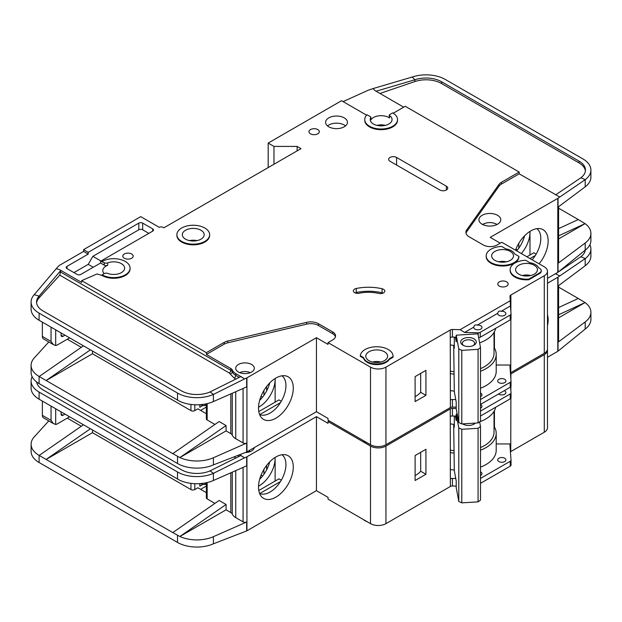 <?xml version="1.0" encoding="UTF-8"?>
<svg xmlns="http://www.w3.org/2000/svg" width="622" height="622" viewBox="0 0 622 622"><rect width="100%" height="100%" fill="white"/><g stroke="black" fill="none" stroke-linecap="round" stroke-linejoin="round"><path stroke-width="0.93" d="M474.967 329.124A4.097 2.364 180 0 1 473.77 327.452A4.097 2.364 180 0 1 473.808 327.118C474.205 325.135 475.363 324.466 477.284 325.112A4.097 2.364 180 0 1 480.759 325.78A4.097 2.364 180 0 1 481.957 327.452A4.097 2.364 180 0 1 479.43 329.637A4.097 2.364 180 0 1 474.967 329.124M498.906 315.3A4.097 2.364 180 0 1 497.709 313.628A4.097 2.364 180 0 1 497.748 313.294C498.144 311.311 499.303 310.642 501.223 311.288A4.097 2.364 180 0 1 504.699 311.956A4.097 2.364 180 0 1 505.904 313.628A4.097 2.364 180 0 1 503.369 315.813A4.097 2.364 180 0 1 498.906 315.3M368.963 360.674A10.924 6.306 180 0 1 365.767 356.212A10.924 6.306 180 0 1 372.508 350.388A10.924 6.306 180 0 1 384.412 351.757A10.924 6.306 180 0 1 387.607 356.212A10.924 6.306 180 0 1 380.866 362.043A10.924 6.306 180 0 1 368.963 360.674M494.855 260.346A10.924 6.306 180 0 1 491.652 255.883A10.924 6.306 180 0 1 498.393 250.06A10.924 6.306 180 0 1 510.297 251.428A10.924 6.306 180 0 1 513.5 255.883A10.924 6.306 180 0 1 506.759 261.714A10.924 6.306 180 0 1 494.855 260.346M518.795 274.17A10.924 6.306 180 0 1 515.599 269.707A10.924 6.306 180 0 1 522.34 263.883A10.924 6.306 180 0 1 534.244 265.252A10.924 6.306 180 0 1 537.439 269.707A10.924 6.306 180 0 1 530.698 275.538A10.924 6.306 180 0 1 518.795 274.17M200.976 230.249A10.924 6.306 0 0 0 189.072 228.88A10.924 6.306 0 0 0 182.332 234.704A10.924 6.306 0 0 0 185.535 239.167A10.924 6.306 0 0 0 197.438 240.527A10.924 6.306 0 0 0 204.179 234.704A10.924 6.306 0 0 0 200.976 230.249M498.906 382.639A4.097 2.364 180 0 1 497.709 380.959A4.097 2.364 180 0 1 500.236 378.775A4.097 2.364 180 0 1 504.699 379.288A4.097 2.364 180 0 1 505.904 380.959A4.097 2.364 180 0 1 503.369 383.144A4.097 2.364 180 0 1 498.906 382.639M480.503 392.98A4.097 2.364 180 0 1 480.759 393.112A4.097 2.364 180 0 1 481.957 394.783A4.097 2.364 180 0 1 480.503 396.595M482.758 224.573A9.011 5.201 180 0 1 496.208 224.114A9.011 5.201 180 0 1 496.908 224.573M463.623 345.537A6.142 3.545 180 0 1 462.333 343.367A6.142 3.545 180 0 1 466.127 340.086A6.142 3.545 180 0 1 472.821 340.856A6.142 3.545 180 0 1 474.625 343.367A6.142 3.545 180 0 1 473.334 345.537M462.978 345.202L462.978 345.202A7.783 4.494 180 0 1 462.978 338.85A7.783 4.494 180 0 1 473.98 338.85A7.783 4.494 180 0 1 473.98 345.202A7.783 4.494 180 0 1 462.978 345.202M104.154 273.664A10.924 6.306 180 0 1 102.785 270.601A10.924 6.306 180 0 1 107.684 265.337A2.729 1.578 180 0 1 104.247 265.143L100.577 263.02L80.883 274.388A2.729 1.578 180 0 1 77.019 274.388L66.982 268.595A2.729 1.578 180 0 1 66.181 267.476A2.729 1.578 180 0 1 66.982 266.364L88.215 254.103L83.581 251.428L59.642 265.252A5.458 3.157 0 0 0 58.67 266.014L56.244 268.681L59.642 269.707L81.661 282.419L81.661 280.639L206.387 352.651L224.145 342.395A10.924 6.306 180 0 1 227.722 341.019L306.63 322.359A10.924 6.306 180 0 1 318.495 323.735L332.661 331.915A9.828 5.676 180 0 1 335.546 335.927A9.828 5.676 180 0 1 332.661 339.939L328.027 342.613L370.51 367.135A10.924 6.306 0 0 0 385.951 367.135L450.25 330.018L450.367 399.954A2.729 1.578 180 0 1 452.412 399.495L455.763 399.573M273.968 164.255L273.968 146.419L297.137 146.419L300.994 148.642L163.905 227.792L163.135 227.349A2.729 1.578 180 0 0 159.271 227.349L140.735 216.643L83.581 249.64L88.215 252.322L138.807 223.111A2.729 1.578 180 0 1 142.671 223.111L152.709 228.912A2.729 1.578 180 0 1 153.51 230.023A2.729 1.578 180 0 1 152.709 231.135L100.577 261.24L104.247 262.686A2.729 1.578 0 0 0 107.684 262.888A10.924 6.306 180 0 1 121.43 263.689A10.924 6.306 180 0 1 124.625 268.144A10.924 6.306 180 0 1 118.88 273.703A10.924 6.306 180 0 1 107.684 273.408A2.729 1.578 0 0 0 104.247 273.61L102.117 274.838L102.117 275.507L97.009 273.96L81.661 280.639M370.829 117.457A10.924 6.306 0 0 0 370.207 119.548A10.924 6.306 0 0 0 373.402 124.011A10.924 6.306 0 0 0 385.306 125.38A10.924 6.306 0 0 0 392.047 119.548A10.924 6.306 0 0 0 389.52 115.513A1.088 0.63 180 0 1 389.271 115.109A1.088 0.63 180 0 1 389.59 114.666L392.715 112.862A16.382 9.462 180 0 1 397.512 119.548A16.382 9.462 180 0 1 387.397 128.287A16.382 9.462 180 0 1 369.538 126.243A16.382 9.462 180 0 1 364.741 119.548A16.382 9.462 180 0 1 367.011 114.743L370.564 116.796A1.088 0.63 180 0 1 370.891 117.247A1.088 0.63 180 0 1 370.829 117.457L370.829 119.906A10.924 6.306 180 0 1 388.851 117.542A10.924 6.306 180 0 1 389.52 117.97A1.088 0.63 180 0 1 389.271 117.566L389.271 115.109M482.112 224.223A10.924 6.306 180 0 1 478.909 219.768A10.924 6.306 180 0 1 485.65 213.945A10.924 6.306 180 0 1 497.553 215.305A10.924 6.306 180 0 1 500.757 219.768A10.924 6.306 180 0 1 494.016 225.592A10.924 6.306 180 0 1 482.112 224.223M209.637 234.704L209.637 235.373A16.382 9.462 180 0 1 199.522 244.112A16.382 9.462 180 0 1 181.671 242.059A16.382 9.462 180 0 1 176.873 235.373L176.873 234.704A16.382 9.462 180 0 1 186.989 225.965A16.382 9.462 180 0 1 204.84 228.017A16.382 9.462 180 0 1 209.637 234.704A16.382 9.462 180 0 1 199.522 243.443A16.382 9.462 180 0 1 181.671 241.39A16.382 9.462 180 0 1 176.873 234.704M328.805 126.795A10.924 6.306 180 0 1 325.601 122.34A10.924 6.306 180 0 1 332.342 116.508A10.924 6.306 180 0 1 344.246 117.877A10.924 6.306 180 0 1 347.449 122.34A10.924 6.306 180 0 1 340.7 128.163A10.924 6.306 180 0 1 328.805 126.795M345.529 125.908A10.924 6.306 0 0 0 344.246 125.014A10.924 6.306 0 0 0 327.514 125.908M310.456 133.816A5.186 2.993 180 0 1 308.94 131.701A5.186 2.993 180 0 1 312.143 128.933A5.186 2.993 180 0 1 317.795 129.586A5.186 2.993 180 0 1 319.311 131.701A5.186 2.993 180 0 1 316.116 134.469A5.186 2.993 180 0 1 310.456 133.816M514.93 277.07A16.382 9.462 180 0 1 510.133 270.376L510.133 269.707A16.382 9.462 180 0 1 525.606 260.268L529.858 262.717A12.564 7.254 180 0 1 538.629 267.779L539.647 268.37A5.458 3.157 180 0 1 541.249 270.601A5.458 3.157 180 0 1 539.647 272.833L528.84 279.076L528.84 279.745A16.382 9.462 180 0 1 514.93 277.07M528.84 279.076A16.382 9.462 180 0 1 514.93 276.393A16.382 9.462 180 0 1 510.133 269.707M499.295 286.097A5.186 2.993 180 0 1 497.771 283.974A5.186 2.993 180 0 1 500.974 281.214A5.186 2.993 180 0 1 506.635 281.859A5.186 2.993 180 0 1 508.151 283.974A5.186 2.993 180 0 1 504.947 286.742A5.186 2.993 180 0 1 499.295 286.097M383.533 289.316A4.37 2.519 180 0 1 384.808 291.104A4.37 2.519 180 0 1 378.806 293.436A27.306 15.768 0 0 0 359.236 293.242A4.37 2.519 180 0 1 353.374 290.871A4.37 2.519 180 0 1 356.25 288.499A36.045 20.814 180 0 1 382.079 288.763A4.37 2.519 180 0 1 383.533 289.316M518.935 256.412L518.935 257.08A16.382 9.462 180 0 1 508.423 265.392A16.382 9.462 180 0 1 490.991 263.246A16.382 9.462 180 0 1 486.194 256.552L486.194 255.883A16.382 9.462 180 0 1 501.666 246.444L505.911 248.893A12.564 7.254 180 0 1 514.689 253.963L518.935 256.412A16.382 9.462 180 0 1 508.423 264.723A16.382 9.462 180 0 1 490.991 262.577A16.382 9.462 180 0 1 486.194 255.883M367.221 362.346A13.381 7.728 180 0 1 363.497 358.186L363.497 357.518L360.325 355.691A16.382 9.462 180 0 1 377.142 346.757A16.382 9.462 180 0 1 393.073 356.212A16.382 9.462 180 0 1 393.057 356.569L393.057 357.238L389.349 359.384A13.381 7.728 180 0 1 367.221 362.346M393.057 356.569L389.349 358.715A13.381 7.728 180 0 1 367.221 361.677A13.381 7.728 180 0 1 363.497 357.518M124.322 258.223A5.186 2.993 180 0 1 122.806 256.108A5.186 2.993 180 0 1 126.009 253.341A5.186 2.993 180 0 1 131.662 253.994A5.186 2.993 180 0 1 133.178 256.108A5.186 2.993 180 0 1 129.982 258.876A5.186 2.993 180 0 1 124.322 258.223M397.512 119.548L397.512 120.217A16.382 9.462 180 0 1 387.397 128.956A16.382 9.462 180 0 1 369.538 126.911A16.382 9.462 180 0 1 364.741 120.217L364.741 119.548M363.186 440.5A16.382 9.462 0 0 0 365.098 441.83A16.382 9.462 0 0 0 367.4 442.934M532.144 259.802A22.392 12.93 120 0 0 540.806 238.498A22.392 12.93 120 0 0 536.817 228.671M515.498 250.192A24.585 14.197 -60 0 1 530.768 230.91A24.585 14.197 -60 0 1 540.51 228.733A24.585 14.197 -60 0 1 539.08 263.806M521.329 253.558A22.392 12.93 120 0 0 529.998 232.255A22.392 12.93 120 0 0 529.975 231.384L529.998 254.997M516.695 250.884A22.392 12.93 120 0 0 524.548 235.824M238.436 372.042A9.283 5.357 180 0 1 235.715 368.255A9.283 5.357 180 0 1 241.453 363.302A9.283 5.357 180 0 1 251.568 364.461A9.283 5.357 180 0 1 254.289 368.255A9.283 5.357 180 0 1 248.559 373.208A9.283 5.357 180 0 1 238.436 372.042M259.599 414.532A22.392 12.93 120 0 0 260.735 414.936A22.392 12.93 120 0 0 270.103 413.07A22.392 12.93 120 0 0 285.933 385.648A22.392 12.93 120 0 0 281.953 375.82M275.896 378.052A24.585 14.197 -60 0 1 285.638 375.875A24.585 14.197 -60 0 1 292.519 394.418A24.585 14.197 -60 0 1 275.896 418.202A24.585 14.197 -60 0 1 261.497 417.689A24.585 14.197 -60 0 1 260.54 397.582A24.585 14.197 -60 0 1 275.896 378.052M275.126 402.146L275.126 378.518A22.392 12.93 -60 0 1 275.126 379.404A22.392 12.93 -60 0 1 259.288 406.827A22.392 12.93 -60 0 1 258.527 407.247M259.662 400.327A22.392 12.93 120 0 0 269.676 382.973M92.468 351.088L92.468 353.762L190.938 410.613A2.729 1.578 0 0 0 194.803 410.613L194.803 404.767M67.269 339.215L81.303 347.317M261.053 396.245L262.577 397.131M206.356 407.068L200.595 410.396M266.628 390.919L266.628 386.495M263.922 395.335L263.922 390.484M206.356 413.723L197.889 408.833L194.803 410.613M199.817 404.712L199.817 407.27L202.78 405.56M246.934 377.842L246.934 451.86L316.442 411.733L316.442 337.707L246.934 377.842A2.729 1.578 180 0 1 246.662 377.982L246.662 386.9L213.4 401.571A27.306 15.768 180 0 1 179.867 401.4L39.1 320.276A27.306 15.768 180 0 1 31.1 309.126L31.1 301.989A27.306 15.768 0 0 0 39.1 313.138L177.519 393.057A27.306 15.768 0 0 0 213.4 394.434L210.088 391.93A21.848 12.611 180 0 1 181.375 390.826L42.957 310.907A21.848 12.611 180 0 1 36.558 301.989A21.848 12.611 180 0 1 39.069 296.126L39.069 297.915A21.848 12.611 0 0 0 36.612 302.883M92.468 353.762L46.129 380.516L172.792 453.648L219.131 421.537L226.081 425.557L179.867 457.567L172.792 453.648M214.917 424.461L207.157 419.982L207.157 403.631M206.356 403.818L206.356 418.863A2.729 1.578 0 0 0 207.157 419.982M235.738 391.72L235.738 438.704A13.109 7.565 180 0 1 232.263 435.128A5.458 3.157 0 0 0 230.809 433.635L226.081 430.906L226.081 425.557M48.78 341.983L34.233 357.984A27.306 15.768 0 0 0 31.1 365.308A27.306 15.768 0 0 0 39.1 376.458L46.129 380.516L90.361 349.867M31.1 365.308L31.1 372.446A27.306 15.768 0 0 0 39.1 383.595L177.519 463.507A27.306 15.768 0 0 0 213.4 464.891L213.4 457.753L246.662 443.082A2.729 1.578 180 0 1 243.07 442.942L235.738 438.704M206.356 404.836L205.035 405.598L203.487 405.598L200.362 404.673M205.035 404.075L205.035 405.598M226.081 430.906L179.867 457.567M179.867 457.582A27.306 15.768 0 0 0 213.4 457.753M280.468 402.628L259.771 414.571M258.791 411.577L278.983 399.915L281.3 401.252M370.51 367.135L370.51 444.73L328.027 420.2L328.027 418.419L316.442 411.733M246.934 451.86A2.729 1.578 180 0 1 246.662 452L213.4 464.891M316.442 337.707L328.027 344.401L328.027 342.613M246.662 377.982L244.508 378.93L240.862 376.582L210.088 391.93M335.421 336.821A9.828 5.676 0 0 0 332.661 333.695L318.495 325.516A10.924 6.306 0 0 0 306.63 324.14L227.722 342.8A10.924 6.306 0 0 0 224.145 344.176L206.387 354.431L230.809 368.535A5.458 3.157 180 0 1 232.263 370.028A13.109 7.565 0 0 0 235.738 373.604L243.07 377.842M31.1 301.989A27.306 15.768 0 0 1 34.233 294.665L39.069 296.126L60.847 270.422L59.642 269.707M83.41 345.855L39.178 376.504M473.808 327.118L464.572 332.451L460.117 329.668L510.281 300.714L509.962 296.259A2.729 1.578 180 0 1 509.962 296.196A2.729 1.578 180 0 1 510.685 295.123L544.281 275.725L544.281 353.319A10.924 6.306 0 0 0 547.484 348.856L547.484 271.27A10.924 6.306 0 0 0 544.281 266.807L501.806 242.285L497.172 244.959A9.828 5.676 180 0 1 483.271 244.959L469.097 236.78A10.924 6.306 180 0 1 465.901 232.325A10.924 6.306 180 0 1 466.718 229.93L499.038 184.376A10.924 6.306 180 0 1 501.425 182.308L519.183 172.053L405.264 106.284L393.275 113.204M544.281 353.319L510.763 372.671A2.729 1.578 0 0 0 510.437 372.897M452.412 399.495L452.412 407.076L456.221 407.169M452.412 407.076A2.729 1.578 0 0 0 450.367 407.534L385.951 444.73L385.951 367.135M370.51 444.73A10.924 6.306 0 0 0 385.951 444.73M544.281 275.725A10.924 6.306 0 0 0 547.484 271.27M366.599 115.179L341.548 100.71L268.175 143.076L273.968 146.419M102.117 261.458A16.382 9.462 180 0 1 119.976 259.413A16.382 9.462 180 0 1 130.091 268.144L130.091 268.821A16.382 9.462 180 0 1 119.976 277.56A16.382 9.462 180 0 1 102.117 275.507M450.25 337.373L450.25 330.018M450.445 329.909A2.729 1.578 180 0 1 452.412 329.489L452.412 337.07A2.729 1.578 0 0 0 450.445 337.489M460.117 329.668L452.412 329.489M363.497 358.186L360.325 356.359L360.325 355.691M393.073 356.212L393.073 356.88A16.382 9.462 180 0 1 393.057 357.238M541.249 270.601L541.249 271.27A5.458 3.157 180 0 1 539.647 273.501L528.84 279.745M439.824 190.005L390.01 161.246A4.642 2.682 180 0 1 388.649 159.349A4.642 2.682 180 0 1 391.518 156.868A4.642 2.682 180 0 1 396.572 157.452L446.386 186.211A4.642 2.682 180 0 1 447.747 188.108A4.642 2.682 180 0 1 444.886 190.581A4.642 2.682 180 0 1 439.824 190.005M244.508 378.93L213.4 394.434L213.4 401.571M206.387 354.431L206.387 352.651M230.809 368.535L230.809 370.315A2.185 1.26 -60 0 1 229.269 372.99L59.782 275.142L60.847 270.422M34.233 294.665L56.244 268.681M83.581 251.428L83.581 249.64M536.172 254.103L533.855 252.765L526.904 256.777M535.34 255.479L529.998 258.558M500.259 243.179L490.222 237.379L557.802 198.364A2.729 1.578 180 0 0 558.027 198.216L585.201 179.688L580.878 177.76A21.848 12.611 180 0 0 585.442 170.047A21.848 12.611 180 0 0 579.043 161.129L441.464 81.707L441.464 83.488A21.848 12.611 0 0 0 414.913 81.544L379.956 93.456M558.595 206.706L558.595 262.352A2.729 1.578 180 0 1 558.027 263.316L585.201 243.008L585.201 250.145L558.027 272.234A2.729 1.578 0 0 1 557.802 272.382L547.484 278.345M517.45 249.982L515.926 249.103M518.795 248.194L518.795 243.334M558.595 228.632L578.266 219.543L558.595 208.191M578.266 219.543L585.077 223.64L558.595 238.926M590.9 170.047L590.9 177.184A27.306 15.768 180 0 1 585.201 186.825L585.201 179.688A27.306 15.768 0 0 0 590.9 170.047A27.306 15.768 0 0 0 582.9 158.905L445.329 79.476A27.306 15.768 0 0 0 412.137 77.042L414.913 79.764A21.848 12.611 180 0 1 441.464 81.707M585.077 223.625L558.595 235.855M558.027 198.216L558.027 207.134L585.201 186.825M585.201 243.008A27.306 15.768 0 0 0 590.9 233.367A27.306 15.768 0 0 0 585.077 223.64M585.201 250.145A27.306 15.768 0 0 0 590.9 240.504L590.9 233.367M403.717 107.178L375.074 90.641L372.99 88.604L368.434 90.151A5.458 3.157 0 0 0 367.851 90.384L343.087 101.604M519.183 172.053L519.183 173.841L501.425 184.089A10.924 6.306 0 0 0 499.038 186.157L466.718 231.711A10.924 6.306 0 0 0 466.01 233.211M519.183 173.841L559.683 196.972M370.829 119.906A1.088 0.63 0 0 0 370.891 119.696A1.088 0.63 0 0 0 370.829 119.486M372.99 88.604L412.137 77.042M414.913 81.544L414.913 79.764L376.085 91.224M585.388 170.941A21.848 12.611 0 0 0 579.043 162.917L441.464 83.488M555.617 194.873L580.878 177.76M480.503 399.503L510.227 382.343A2.729 1.578 0 0 0 511.027 381.232A2.729 1.578 0 0 0 511.02 381.162L509.962 366.272A2.729 1.578 180 0 1 509.962 366.202A2.729 1.578 180 0 1 510.763 365.091L510.88 319.311M510.88 311.809L510.88 295.015M415.107 376.613L415.107 401.587L425.922 395.343L425.922 370.37L415.107 376.613M297.137 146.419L297.137 150.874M268.175 167.598L268.175 143.076M88.215 254.103L88.215 252.322M93.238 267.258L88.215 264.358L73.932 272.607M88.215 264.358L92.849 256.334L100.958 261.015M148.845 233.367L142.671 229.798A2.729 1.578 0 0 0 138.807 229.798L92.849 256.334M100.577 263.02L100.577 261.24M130.091 268.144A16.382 9.462 180 0 1 119.976 276.883A16.382 9.462 180 0 1 102.117 274.838M452.412 337.07L456.221 337.163M464.572 332.451L478.209 332.778A2.729 1.578 0 0 0 480.254 332.319L510.227 315.012A2.729 1.578 0 0 0 511.027 313.892A2.729 1.578 0 0 0 511.02 313.83L510.46 305.954L501.223 311.288M510.281 300.714L510.46 305.954M497.748 313.294L477.284 325.112M510.359 302.961A2.729 1.578 180 0 1 510.685 302.704L510.685 295.123M480.503 388.221A34.949 20.176 0 0 0 496.208 371.373L496.208 354.431A34.949 20.176 180 0 0 494.428 348.079L494.428 331.728M510.88 365.021L496.208 365.021M389.349 359.384L389.349 358.715M383.09 293.11A4.37 2.519 0 0 0 382.079 292.775A36.045 20.814 0 0 0 356.25 292.511A4.37 2.519 0 0 0 355.092 292.876M59.782 275.142L39.069 297.915M63.024 336.315A2.729 1.578 -60 0 1 61.656 336.448A2.729 1.578 -60 0 1 61.088 335.204L63.024 336.315L64.952 335.204M61.088 335.204L61.088 332.972M55.685 329.847L55.685 345.529L53.313 344.596L51.051 341.447L51.051 327.172M69.586 337.878L57.232 345.008A5.458 3.157 -60 0 1 55.685 345.529M455.343 337.14L456.221 341.867L456.221 335.172L477.945 333.827L480.503 347.62L478.077 349.362L478.077 422.937L480.503 421.195L480.503 347.62M453.695 345.435L454.301 391.712L456.221 402.061L456.221 408.747L458.787 422.54L461.788 423.94L478.077 422.937M461.788 423.94L461.788 350.365L478.077 349.362M458.787 422.54L458.787 348.965L461.788 350.365M458.787 348.965L456.221 335.172M454.301 337.116L454.301 348.242L453.78 345.443M522.418 275.554A9.011 5.201 180 0 1 530.62 275.554M372.586 362.058A9.011 5.201 180 0 1 380.781 362.058M42.358 322.157L42.358 336.424A5.458 3.157 120 0 0 43.493 338.928L53.313 344.596M377.025 125.395A9.011 5.201 180 0 1 385.228 125.395M239.727 372.664A8.195 4.727 180 0 1 250.277 372.664M453.695 371.723A32.764 18.917 180 0 1 450.25 371.132M480.503 368.628A32.764 18.917 0 0 0 494.023 353.319L494.023 332.451M450.25 344.883A34.676 20.021 0 0 0 454.301 345.505M479.624 342.877A34.676 20.021 0 0 0 495.68 328.315M511.02 381.294L511.02 386.068A2.729 1.578 180 0 1 511.027 386.138A2.729 1.578 180 0 1 510.227 387.249L480.503 404.409M496.208 354.431A34.949 20.176 180 0 1 480.503 371.272M454.146 374.187A34.949 20.176 180 0 1 450.25 373.581M494.428 348.079A34.949 20.176 0 0 0 494.023 347.41M415.107 396.673A26.217 15.138 0 0 0 420.682 392.319L420.682 373.394M478.652 337.668A2.729 1.578 0 0 0 480.254 337.217L510.227 319.918A2.729 1.578 0 0 0 511.027 318.798A2.729 1.578 0 0 0 511.02 318.736L511.02 313.962M450.25 390.53A34.949 20.176 0 0 0 454.301 391.152M420.682 392.319L425.922 395.343M480.503 404.572A4.097 2.364 180 0 1 480.759 404.704A4.097 2.364 180 0 1 481.957 406.376A4.097 2.364 180 0 1 480.503 408.188M504.286 390.678A4.097 2.364 180 0 1 504.699 390.888A4.097 2.364 180 0 1 505.904 392.56A4.097 2.364 180 0 1 503.369 394.745A4.097 2.364 180 0 1 498.906 394.231A4.097 2.364 180 0 1 498.549 393.99M498.906 461.563A4.097 2.364 180 0 1 497.709 459.891A4.097 2.364 180 0 1 500.236 457.706A4.097 2.364 180 0 1 504.699 458.22A4.097 2.364 180 0 1 505.904 459.891A4.097 2.364 180 0 1 503.369 462.076A4.097 2.364 180 0 1 498.906 461.563M480.503 471.904A4.097 2.364 180 0 1 480.759 472.044A4.097 2.364 180 0 1 481.957 473.715A4.097 2.364 180 0 1 480.503 475.519M463.623 424.461A6.142 3.545 180 0 1 462.978 423.87M475.309 423.108A7.783 4.494 180 0 1 473.98 424.126A7.783 4.494 180 0 1 462.978 424.126L462.978 424.126A7.783 4.494 180 0 1 462.597 423.893M363.186 519.424A16.382 9.462 0 0 0 365.098 520.754A16.382 9.462 0 0 0 367.4 521.858M547.484 314.74A24.585 14.197 -60 0 1 547.484 325.78M259.599 493.456A22.392 12.93 120 0 0 260.735 493.86A22.392 12.93 120 0 0 270.103 491.994A22.392 12.93 120 0 0 285.933 464.572A22.392 12.93 120 0 0 281.953 454.744M275.896 456.983A24.585 14.197 -60 0 1 285.638 454.806A24.585 14.197 -60 0 1 292.519 473.342A24.585 14.197 -60 0 1 275.896 497.133A24.585 14.197 -60 0 1 261.497 496.62A24.585 14.197 -60 0 1 260.54 476.506A24.585 14.197 -60 0 1 275.896 456.983M275.126 481.07L275.126 457.45A22.392 12.93 -60 0 1 275.126 458.328A22.392 12.93 -60 0 1 259.288 485.751A22.392 12.93 -60 0 1 258.527 486.171M259.662 479.251A22.392 12.93 120 0 0 269.676 461.897M92.468 430.012L92.468 432.687L190.938 489.545A2.729 1.578 0 0 0 194.803 489.545L194.803 483.691M67.269 418.139L81.303 426.241M261.053 475.177L262.577 476.055M206.356 485.992L200.595 489.32M266.628 469.843L266.628 465.419M263.922 474.267L263.922 469.408M206.356 492.647L197.889 487.757L194.803 489.545M199.817 483.636L199.817 486.194L202.78 484.491M246.934 456.766L246.934 530.791L316.442 490.657L316.442 416.639L246.934 456.766A2.729 1.578 180 0 1 246.662 456.906L246.662 465.824L213.4 480.495A27.306 15.768 180 0 1 179.867 480.324L39.1 399.2A27.306 15.768 180 0 1 31.1 388.05L31.1 380.921A27.306 15.768 0 0 0 39.1 392.07L177.519 471.981A27.306 15.768 0 0 0 213.4 473.358L210.088 470.854A21.848 12.611 180 0 1 181.375 469.75L42.957 389.838A21.848 12.611 180 0 1 36.636 381.962M92.468 432.687L46.129 459.44L172.792 532.572L219.131 500.469L226.081 504.481L179.867 536.498A27.306 15.768 0 0 0 213.4 536.677L246.662 522.006A2.729 1.578 180 0 1 243.07 521.874L235.738 517.636A13.109 7.565 180 0 1 232.263 514.052A5.458 3.157 0 0 0 230.809 512.559L226.081 509.83L226.081 504.481M214.917 503.385L207.157 498.906L207.157 482.563M206.356 482.742L206.356 497.794A2.729 1.578 0 0 0 207.157 498.906M48.78 420.907L34.233 436.908A27.306 15.768 0 0 0 31.1 444.24A27.306 15.768 0 0 0 39.1 455.382L46.129 459.44L90.361 428.799M31.1 444.24L31.1 451.37A27.306 15.768 0 0 0 39.1 462.519L177.519 542.438A27.306 15.768 0 0 0 213.4 543.815L213.4 536.677M226.081 509.83L179.867 536.514L172.792 532.572M206.356 483.761L205.035 484.522L203.487 484.522L200.362 483.597M205.035 483.006L205.035 484.522M280.468 481.552L259.771 493.503M258.791 490.501L278.983 478.839L281.3 480.176M316.442 416.639L328.027 423.325L328.027 421.537L370.51 446.067L370.51 523.654L328.027 499.132L328.027 497.343L316.442 490.657M246.934 530.791A2.729 1.578 180 0 1 246.662 530.924L213.4 543.815M254.25 447.638A9.283 5.357 180 0 1 245.449 452.536M246.662 456.906L244.508 457.854L240.862 455.514L210.088 470.854M239.672 454.806L243.07 456.766M32.103 376.683A27.306 15.768 0 0 0 31.1 380.921M83.41 424.787L39.178 455.428M510.522 374.164A2.729 1.578 180 0 1 510.685 374.055L544.281 354.657L544.281 432.243A10.924 6.306 0 0 0 547.484 427.781L547.484 350.194A10.924 6.306 0 0 0 547.422 349.525M544.281 432.243L510.763 451.595A2.729 1.578 0 0 0 510.437 451.821M370.51 446.067A10.924 6.306 0 0 0 385.951 446.067L450.25 408.942L450.367 478.886A2.729 1.578 180 0 1 452.412 478.419L452.412 486L456.221 486.093M452.412 486A2.729 1.578 0 0 0 450.367 486.466L385.951 523.654L385.951 446.067M370.51 523.654A10.924 6.306 0 0 0 385.951 523.654M544.281 354.657A10.924 6.306 0 0 0 547.484 350.194M329.186 420.869L328.027 421.537M450.25 416.305L450.25 408.942M450.445 408.833A2.729 1.578 180 0 1 452.412 408.413L452.412 415.994A2.729 1.578 0 0 0 450.445 416.413M456.221 408.506L452.412 408.413M244.508 457.854L213.4 473.358L213.4 480.495M547.484 283.243L557.802 277.288A2.729 1.578 180 0 0 558.027 277.14L585.201 258.612L580.878 256.684A21.848 12.611 180 0 0 585.364 250.021M558.595 285.63L558.595 341.276A2.729 1.578 180 0 1 558.027 342.24L585.201 321.932L585.201 329.069L558.027 351.158A2.729 1.578 0 0 1 557.802 351.313L547.484 357.269M558.595 307.556L578.266 298.474L558.595 287.115M578.266 298.474L585.077 302.549L558.595 317.85M585.201 321.932A27.306 15.768 0 0 0 590.9 312.298A27.306 15.768 0 0 0 585.077 302.564L558.595 314.779M585.201 265.75L585.201 258.612A27.306 15.768 0 0 0 590.9 248.979L590.9 256.108A27.306 15.768 180 0 1 585.201 265.75L558.027 286.058L558.027 277.14M585.201 329.069A27.306 15.768 0 0 0 590.9 319.428L590.9 312.298M590.9 248.979A27.306 15.768 0 0 0 589.897 244.741M555.485 273.727L559.683 275.904M555.617 273.804L557.188 272.739M558.976 271.526L580.878 256.684M480.503 478.427L510.227 461.267A2.729 1.578 0 0 0 511.027 460.156A2.729 1.578 0 0 0 511.02 460.093L509.962 445.197A2.729 1.578 180 0 1 509.962 445.134A2.729 1.578 180 0 1 510.763 444.015L510.88 398.236M510.88 390.733L510.88 386.643M510.88 379.14L510.88 373.939M452.412 478.419L455.763 478.505M415.107 455.537L415.107 480.511L425.922 474.267L425.922 449.302L415.107 455.537M452.412 415.994L456.221 416.087M480.503 411.095L510.227 393.936A2.729 1.578 0 0 0 511.027 392.824A2.729 1.578 0 0 0 511.02 392.754L510.608 386.97M510.685 374.055L510.685 376.45M480.503 467.145A34.949 20.176 0 0 0 496.208 450.305L496.208 433.355A34.949 20.176 180 0 0 494.428 427.003L494.428 410.652M510.88 443.945L496.208 443.945M63.024 415.239A2.729 1.578 -60 0 1 61.656 415.379A2.729 1.578 -60 0 1 61.088 414.128L63.024 415.239L64.952 414.128M61.088 414.128L61.088 411.896M55.685 408.778L55.685 424.461L53.313 423.52L51.051 420.371L51.051 406.104M69.586 416.802L57.232 423.94A5.458 3.157 -60 0 1 55.685 424.461M455.343 416.064L456.221 420.791L456.221 414.104L457.201 414.042M474.438 423.162A6.142 3.545 180 0 1 473.334 424.461M453.695 424.359L454.301 470.644L456.221 480.985L456.221 487.679L458.787 501.472L461.788 502.871L478.077 501.861L480.503 500.127L480.503 426.552L478.077 428.286L478.077 501.861M461.788 502.871L461.788 429.297L478.077 428.286M458.787 501.472L458.787 427.897L461.788 429.297M479.624 421.825L480.503 426.552M458.787 427.897L456.221 414.104M454.301 416.04L454.301 427.166L453.78 424.367M42.358 401.081L42.358 415.356A5.458 3.157 120 0 0 43.493 417.852L53.313 423.52M248.536 450.942A8.195 4.727 180 0 1 250.277 451.588M453.695 450.647A32.764 18.917 180 0 1 450.25 450.064M480.503 447.552A32.764 18.917 0 0 0 494.023 432.243L494.023 411.375M450.25 423.807A34.676 20.021 0 0 0 454.301 424.437M479.702 421.778A34.676 20.021 0 0 0 495.68 407.239M511.02 460.218L511.02 464.992A2.729 1.578 180 0 1 511.027 465.062A2.729 1.578 180 0 1 510.227 466.173L480.503 483.333M496.208 433.355A34.949 20.176 180 0 1 480.503 450.204M454.146 453.111A34.949 20.176 180 0 1 450.25 452.513M494.428 427.003A34.949 20.176 0 0 0 494.023 426.334M415.107 475.597A26.217 15.138 0 0 0 420.682 471.243L420.682 452.326M480.503 416.001L510.227 398.842A2.729 1.578 0 0 0 511.027 397.73A2.729 1.578 0 0 0 511.02 397.66L511.02 392.886M450.25 469.454A34.949 20.176 0 0 0 454.301 470.077M420.682 471.243L425.922 474.267M506.394 261.792A10.924 6.306 0 0 0 498.758 261.792M197.073 240.613A10.924 6.306 0 0 0 189.438 240.613M107.684 265.337L107.684 262.888M497.149 224.449A10.924 6.306 0 0 0 495.431 223.718M484.235 223.718A10.924 6.306 0 0 0 482.517 224.449M190.938 410.613L190.938 404.44M230.809 393.889L230.809 433.635M177.519 400.187L177.519 393.057M39.1 320.276L39.1 313.138M39.1 376.458L39.1 383.595M177.519 463.507L177.519 456.377M243.07 388.478L243.07 442.942M246.662 443.082L246.662 452M232.263 393.252L232.263 435.128M332.661 333.695L332.661 331.915M318.495 325.516L318.495 323.735M306.63 324.14L306.63 322.359M227.722 342.8L227.722 341.019M224.145 344.176L224.145 342.395M232.263 370.028L232.263 371.808A5.458 3.157 0 0 0 230.809 370.315L60.847 272.187M235.909 379.055L234.191 378.067L230.132 373.884A2.185 1.734 -22.6 0 0 232.263 371.808A13.109 7.565 0 0 0 235.738 375.385L239.229 377.406M235.738 373.604L235.738 375.385A2.185 1.26 120 0 1 234.191 378.067M557.802 272.382L557.802 198.364M558.027 272.234L558.027 263.316M579.043 162.917L579.043 161.129M510.763 372.671L510.763 365.091M450.367 399.954L450.367 407.534M466.718 231.711L466.718 229.93M499.038 186.157L499.038 184.376M501.425 184.089L501.425 182.308M138.807 223.111L138.807 229.798M66.982 268.595L66.982 266.364M142.671 229.798L142.671 223.111M152.709 228.912L152.709 231.135M104.247 262.686L104.247 265.143M478.209 332.778L478.209 335.281M382.079 292.775L382.079 288.763M356.25 292.511L356.25 288.499M539.647 273.501L539.647 272.833M396.572 157.452L396.572 165.032M446.386 190.005L446.386 186.211M230.132 373.884L229.269 372.99M389.52 117.97L389.52 115.513M51.051 341.447L42.358 336.424M510.227 382.343L510.227 387.249M480.254 332.319L480.254 337.217M510.227 315.012L510.227 319.918M190.938 489.545L190.938 483.364M230.809 472.813L230.809 512.559M177.519 479.119L177.519 471.981M39.1 399.2L39.1 392.07M39.1 455.382L39.1 462.519M177.519 542.438L177.519 535.301M243.07 467.41L243.07 521.874M246.662 522.006L246.662 530.924M232.263 472.176L232.263 514.052M237.814 455.514L239.229 456.33M235.738 470.644L235.738 517.636M557.802 351.313L557.802 277.288M558.027 351.158L558.027 342.24M510.763 451.595L510.763 444.015M450.367 478.886L450.367 486.466M235.909 457.986L234.105 456.945M51.051 420.371L42.358 415.356M510.227 461.267L510.227 466.173M510.227 393.936L510.227 398.842M200.758 404.945L200.3 404.681M370.891 119.696L370.891 117.247M511.027 386.138L511.027 381.232M511.027 318.798L511.027 313.892M200.758 483.869L200.3 483.605M511.027 465.062L511.027 460.156M511.027 397.73L511.027 392.824"/></g></svg>
